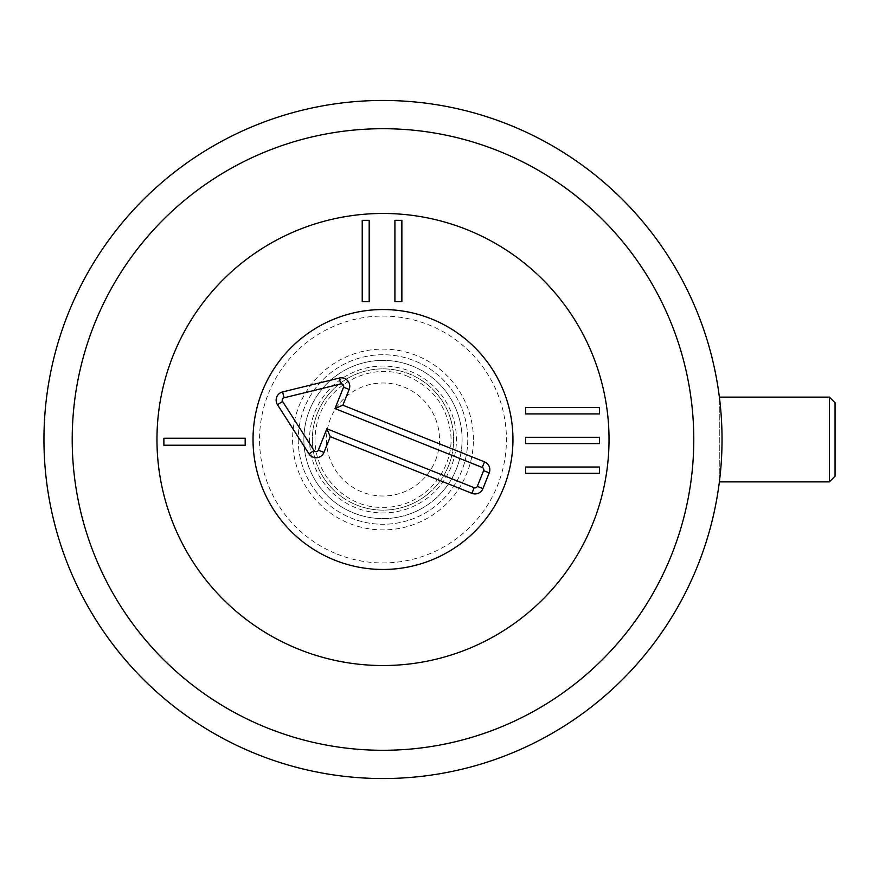 <?xml version="1.0" encoding="UTF-8"?>
<svg xmlns="http://www.w3.org/2000/svg" width="879" height="879" viewBox="0 0 879 879"><rect width="100%" height="100%" fill="white"/><g stroke="black" fill="none" stroke-linecap="round" stroke-linejoin="round"><path stroke-width="0.66" stroke-dasharray="4.39 3.3" d="M599.478 407.581L525.565 407.581L525.565 413.899L599.478 413.899L599.478 407.581M599.478 437.292L525.565 437.292L525.565 443.62L599.478 443.62L599.478 437.292M599.478 467.013L525.565 467.013L525.565 473.331L599.478 473.331L599.478 467.013M401.868 301.629L401.868 220.332L394.913 220.332L394.913 301.629L401.868 301.629M369.18 301.629L369.18 220.332L362.225 220.332L362.225 301.629L369.18 301.629M245.175 438.269L163.879 438.269L163.879 445.224L245.175 445.224L245.175 438.269M303.881 439.5A79.11 79.11 0 0 1 382.991 360.39A79.11 79.11 0 0 1 462.101 439.5A79.11 79.11 0 0 1 382.991 518.61A79.11 79.11 0 0 1 303.881 439.5A79.11 79.11 0 0 0 422.546 508.007A79.11 79.11 0 0 0 422.546 370.993A79.11 79.11 0 0 0 303.881 439.5M473.407 439.5A90.416 90.416 0 0 0 337.789 361.203A90.416 90.416 0 0 0 337.789 517.797A90.416 90.416 0 0 0 473.407 439.5M253.031 439.5A129.971 129.971 0 0 0 447.971 552.056A129.971 129.971 0 0 0 447.971 326.944A129.971 129.971 0 0 0 253.031 439.5M609.026 439.5A226.024 226.024 0 0 1 269.974 635.242A226.024 226.024 0 0 1 269.974 243.758A226.024 226.024 0 0 1 609.026 439.5M435.457 460.486A56.509 56.509 0 0 0 374.937 383.574A56.509 56.509 0 0 0 338.58 474.44A56.509 56.509 0 0 0 435.457 460.486M448.576 465.738A70.639 70.639 0 0 0 372.927 369.587A70.639 70.639 0 0 0 327.482 483.175A70.639 70.639 0 0 0 448.576 465.738A70.639 70.639 0 0 0 409.229 373.916A70.639 70.639 0 0 0 317.407 413.262A70.639 70.639 0 0 0 356.753 505.084A70.639 70.639 0 0 0 448.576 465.738M337.14 554.111A123.445 123.445 0 0 0 505.172 421.898A123.445 123.445 0 0 0 306.661 342.491A123.445 123.445 0 0 0 337.14 554.111M334.723 560.165A129.971 129.971 0 0 1 302.629 337.36A129.971 129.971 0 0 1 511.633 420.975A129.971 129.971 0 0 1 334.723 560.165M835.05 402.769L835.05 476.231M829.402 481.879L829.402 397.121M719.769 400.352L719.769 478.648L719.769 400.352M298.234 439.5A84.758 84.758 0 0 0 425.37 512.907A84.758 84.758 0 0 0 425.37 366.093A84.758 84.758 0 0 0 298.234 439.5A84.758 84.758 0 0 1 425.37 366.093A84.758 84.758 0 0 1 425.37 512.907A84.758 84.758 0 0 1 298.234 439.5M722.033 439.5A339.041 339.041 0 0 1 382.991 778.541A339.041 339.041 0 0 1 43.95 439.5A339.041 339.041 0 0 1 382.991 100.459A339.041 339.041 0 0 1 722.033 439.5M693.784 439.5A310.792 310.792 0 0 0 227.595 170.35A310.792 310.792 0 0 0 227.595 708.65A310.792 310.792 0 0 0 693.784 439.5M410.273 371.301A73.462 73.462 0 0 1 428.414 497.228A73.462 73.462 0 0 1 310.287 449.971A73.462 73.462 0 0 1 410.273 371.301M408.175 376.542C371.191 359.852 321.857 385.914 316.055 428.655C308.463 469.441 343.821 508.754 382.75 507.304C424.227 508.436 457.519 467.353 450.004 429.128C445.323 404.23 431.391 386.705 408.175 376.542"/><path stroke-width="1.32" d="M525.565 407.581L599.478 407.581L599.478 413.899L525.565 413.899L525.565 407.581M525.565 437.292L599.478 437.292L599.478 443.62L525.565 443.62L525.565 437.292M525.565 467.013L599.478 467.013L599.478 473.331L525.565 473.331L525.565 467.013M401.868 220.332L401.868 301.629L394.913 301.629L394.913 220.332L401.868 220.332M369.18 220.332L369.18 301.629L362.225 301.629L362.225 220.332L369.18 220.332M163.879 438.269L245.175 438.269L245.175 445.224L163.879 445.224L163.879 438.269M253.031 439.5A129.971 129.971 0 0 1 447.971 326.944A129.971 129.971 0 0 1 447.971 552.056A129.971 129.971 0 0 1 253.031 439.5M609.026 439.5A226.024 226.024 0 0 1 269.974 635.242A226.024 226.024 0 0 1 269.974 243.758A226.024 226.024 0 0 1 609.026 439.5M482.263 467.474L334.987 408.559L343.535 387.199A2.417 2.417 0 0 0 340.711 383.947L284.049 397.791A2.417 2.417 0 0 0 282.588 401.45L314.067 450.564A2.417 2.417 0 0 0 318.341 450.158L326.889 428.787L474.166 487.713A2.417 2.417 0 0 0 477.319 486.362L483.615 470.628A2.417 2.417 0 0 0 482.263 467.474L484.516 461.86A8.471 8.471 0 0 1 489.229 472.869L482.934 488.614A8.471 8.471 0 0 1 471.924 493.328L330.262 436.665L323.966 452.399A8.471 8.471 0 0 1 308.958 453.828L277.489 404.725A8.471 8.471 0 0 1 282.609 391.913L339.272 378.069A8.471 8.471 0 0 1 349.15 389.452L342.854 405.186L484.516 461.86M342.854 405.186L334.987 408.559M330.262 436.665L326.889 428.787M334.723 560.165A129.971 129.971 0 0 1 302.629 337.36A129.971 129.971 0 0 1 511.633 420.975A129.971 129.971 0 0 1 334.723 560.165M829.402 481.879L835.05 476.231L835.05 402.769L829.402 397.121L829.402 481.879L719.374 481.879L719.769 478.648L719.374 481.879M719.374 397.121L719.769 400.352L719.374 397.121L829.402 397.121M722.033 439.5A339.041 339.041 0 0 0 382.991 100.459A339.041 339.041 0 0 0 43.95 439.5A339.041 339.041 0 0 0 382.991 778.541A339.041 339.041 0 0 0 722.033 439.5M693.784 439.5A310.792 310.792 0 0 1 227.595 708.65A310.792 310.792 0 0 1 227.595 170.35A310.792 310.792 0 0 1 693.784 439.5M349.15 389.452L343.535 387.199M339.272 378.069L340.711 383.947M282.609 391.913L284.049 397.791M277.489 404.725L282.588 401.45M308.958 453.828L314.067 450.564M323.966 452.399L318.341 450.158M471.924 493.328L474.166 487.713M482.934 488.614L477.319 486.362M489.229 472.869L483.615 470.628"/></g></svg>
